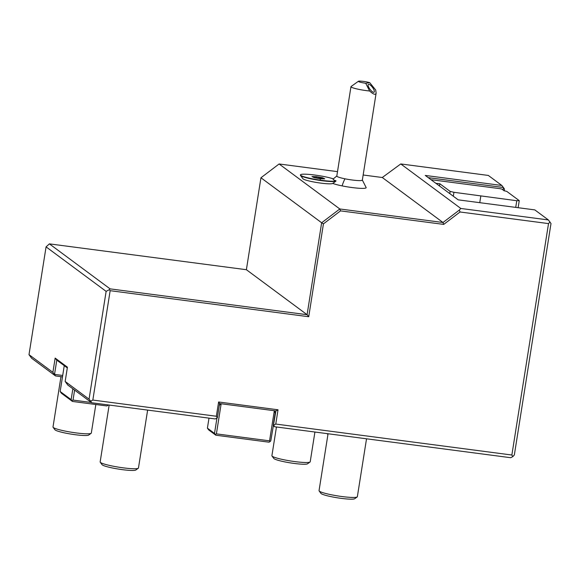 <?xml version="1.0" encoding="UTF-8"?>
<svg xmlns="http://www.w3.org/2000/svg" width="580" height="580" viewBox="0 0 580 580"><rect width="100%" height="100%" fill="white"/><g stroke="black" fill="none" stroke-linecap="round" stroke-linejoin="round"><path stroke-width="0.87" d="M62.481 376.855L55.52 375.941L31.624 358.237L29 354.656L46.074 246.87L106.133 291.377L89.059 399.171L90.697 401.2L92.836 400.055L216.355 416.259L218.617 401.991L278.03 409.784L275.768 424.052L511.864 455.024L512.851 456.576L510.719 457.714L274.623 426.742L273.195 425.684M216.355 416.259L217.34 417.81L215.209 418.949L91.683 402.752L67.787 385.04L65.163 381.459L89.059 399.171M548.375 219.943L534.811 209.895L458.2 199.846L425.263 175.435L501.874 185.484L488.316 175.435L400.758 163.944L460.817 208.459L548.375 219.943L551 223.525L514.344 454.952L512.851 456.576M274.623 426.742L273.63 425.198L275.768 424.052M274.325 410.72L275.892 410.93L270.795 440.807L270.055 441.619L269.555 440.843L216.398 433.869L221.168 403.752L274.325 410.72L269.555 440.843M274.427 410.734L275.166 413.228L273.31 424.959M208.996 418.137L207.408 428.156L208.72 429.947L215.825 435.21L268.982 442.185L270.055 441.619M217.34 417.81L219.602 403.542L221.168 403.752M275.892 410.93L278.03 409.784M219.602 403.542L218.617 401.991M216.398 433.869L215.325 434.435L214.513 433.42L216.949 418.021M215.825 435.21L215.325 434.435M207.408 428.156L214.513 433.42M221.009 403.731L219.305 405.42M91.683 402.752L90.697 401.2M74.61 390.093L73.029 400.091L91.343 402.491M107.568 404.833L107.916 405.376L106.85 405.949L72.449 401.44L71.137 399.649L60.16 391.507L61.473 393.298L72.449 401.44M108.329 404.934L107.916 405.376M62.705 375.463L54.527 374.397L56.789 360.129L67.309 367.923M56.789 360.129L55.158 358.099L67.425 367.191L65.163 381.459M55.52 375.941L52.896 372.367L55.158 358.099M52.896 372.367L29 354.656M72.855 388.796L71.137 399.649M73.029 400.091L71.956 400.664M60.16 391.507L64.257 365.661M49.38 243.868L246.384 269.707L307.088 314.701L110.084 288.862L49.38 243.868L46.074 246.87M246.384 269.707L260.949 177.77L279.096 163.973L337.509 171.637M363.16 175L382.285 177.509L400.758 163.944M550.014 221.973L548.52 223.597L511.864 455.024M460.817 208.459L459.324 210.083L460.041 211.99L548.52 223.597M460.041 211.99L443.714 224.409L340.518 210.874L323.437 223.865L308.727 316.731L110.156 290.681L92.836 400.055M110.084 288.862L109.337 289.666L110.156 290.681M109.337 289.666L106.133 291.377M382.285 177.509L442.997 222.502L339.8 208.967L321.654 222.763L260.949 177.77M323.437 223.865L321.654 222.763L307.088 314.701L308.727 316.731M340.518 210.874L339.8 208.967L279.096 163.973M369.619 90.987L365.719 83.273L369.714 82.65L375.717 90.038L376.13 93.119C375.608 95.193 373.44 94.482 369.619 90.987A12.927 1.522 -171 0 1 359.121 89.421A12.927 1.522 -171 0 1 350.965 86.674L336.806 176.059A12.927 1.522 -171 0 0 344.969 178.807A19.394 6.619 101.5 0 0 342.12 185.89A17.878 2.11 9 0 1 332.768 183.41A15.189 1.791 -171 0 1 332.717 183.447A15.189 1.791 -171 0 1 317.572 182.642A15.189 1.791 -171 0 1 302.919 178.727L300.512 175.457A18.103 2.131 9 0 0 317.601 180.068A18.103 2.131 9 0 0 335.9 181.156L336.001 180.808A16.146 1.907 9 0 1 333.13 179.06L336.951 175.878M342.12 185.89A17.878 2.11 9 0 0 366.154 187.587L362.268 179.887M459.324 210.083L442.997 222.502L443.714 224.409M333.319 178.857A18.103 2.131 9 0 0 313.41 174.856A18.103 2.131 9 0 0 300.476 174.87L300.425 175.189A18.103 2.131 9 0 0 300.512 175.457M332.768 183.41L335.9 181.156M300.476 174.87A18.103 2.131 9 0 0 316.731 179.604A18.103 2.131 9 0 0 336.001 180.808M322.487 177.741L316.086 176.617L311.96 176.574L314.23 177.661L320.631 178.792L324.757 178.836L322.487 177.741L321.849 178.451L313.845 177.444M316.086 176.617L316.18 178.002M320.631 178.792L320.225 179.365M311.96 176.574L314.389 177.697M321.791 178.792L322.574 178.799M344.969 178.807A12.927 1.522 9 0 0 362.348 180.104L376.13 93.119M373.846 92.307A4.85 1.573 -126.4 0 1 369.714 88.907A4.85 1.573 -126.4 0 1 368.344 84.397A4.85 1.573 -126.4 0 1 368.59 84.296A4.85 1.573 -126.4 0 1 372.723 87.696A4.85 1.573 -126.4 0 1 374.1 92.206A4.85 1.573 -126.4 0 1 373.846 92.307M369.714 82.65A6.467 0.761 9 0 0 363.036 81.352A6.467 0.761 9 0 0 358.418 81.265A6.467 0.761 9 0 0 365.719 83.273M350.965 86.674A12.927 1.522 -171 0 1 351.089 86.514L358.418 81.265M501.874 185.484L504.498 189.065L504.223 190.835M428.236 177.639L503.512 187.514L503.128 189.95M430.983 179.677L500.134 188.688L502.019 189.131L504.129 190.82M515.721 207.393L516.78 200.724L519.26 200.651L506.782 191.407L504.15 190.711M516.78 200.724L453.944 192.299L450.145 191.393L439.843 183.758L439.495 185.984M435.921 183.331L439.843 183.758M449.79 193.611L450.145 191.393M453.321 196.229L453.944 192.299M518.143 207.705L519.26 200.651M480.82 196.004L479.762 202.674M327.954 434.391L326.888 433.601M147.632 410.089L138.46 468.002A19.394 2.284 -171 0 1 138.279 468.248A19.394 2.284 -171 0 1 123.177 467.835A19.394 2.284 9 0 1 100.238 462.224L102.051 464.674A17.204 2.03 9 0 0 122.402 469.655A17.204 2.03 -171 0 0 135.8 470.017L138.279 468.248M109.163 405.043L100.151 461.934A19.394 2.284 9 0 0 100.238 462.224M314.918 432.035L310.213 461.774A19.394 2.284 -171 0 1 310.032 462.021A19.394 2.284 -171 0 1 294.93 461.608A19.394 2.284 9 0 1 271.991 455.996L273.803 458.447A17.204 2.03 9 0 0 294.154 463.435A17.204 2.03 -171 0 0 307.552 463.797L310.032 462.021M276.45 426.989L271.904 455.706A19.394 2.284 9 0 0 271.991 455.996M366.531 438.799L357.352 496.712A19.394 2.284 -171 0 1 357.178 496.959A19.394 2.284 -171 0 1 342.077 496.552A19.394 2.284 9 0 1 319.138 490.934L320.95 493.391A17.204 2.03 9 0 0 341.301 498.372A17.204 2.03 -171 0 0 354.699 498.735L357.178 496.959M328.055 433.753L319.043 490.644A19.394 2.284 9 0 0 319.138 490.934M95.838 404.507L91.314 433.057A19.394 2.284 -171 0 1 91.14 433.303A19.394 2.284 -171 0 1 76.038 432.897A19.394 2.284 9 0 1 53.099 427.279L54.904 429.736A17.204 2.03 9 0 0 75.255 434.717A17.204 2.03 -171 0 0 88.66 435.08L91.14 433.303M60.972 376.659L53.005 426.989A19.394 2.284 9 0 0 53.099 427.279M332.717 183.447L333.377 182.975M320.573 178.778L324.604 178.821M314.295 177.668L320.595 178.778"/></g></svg>
